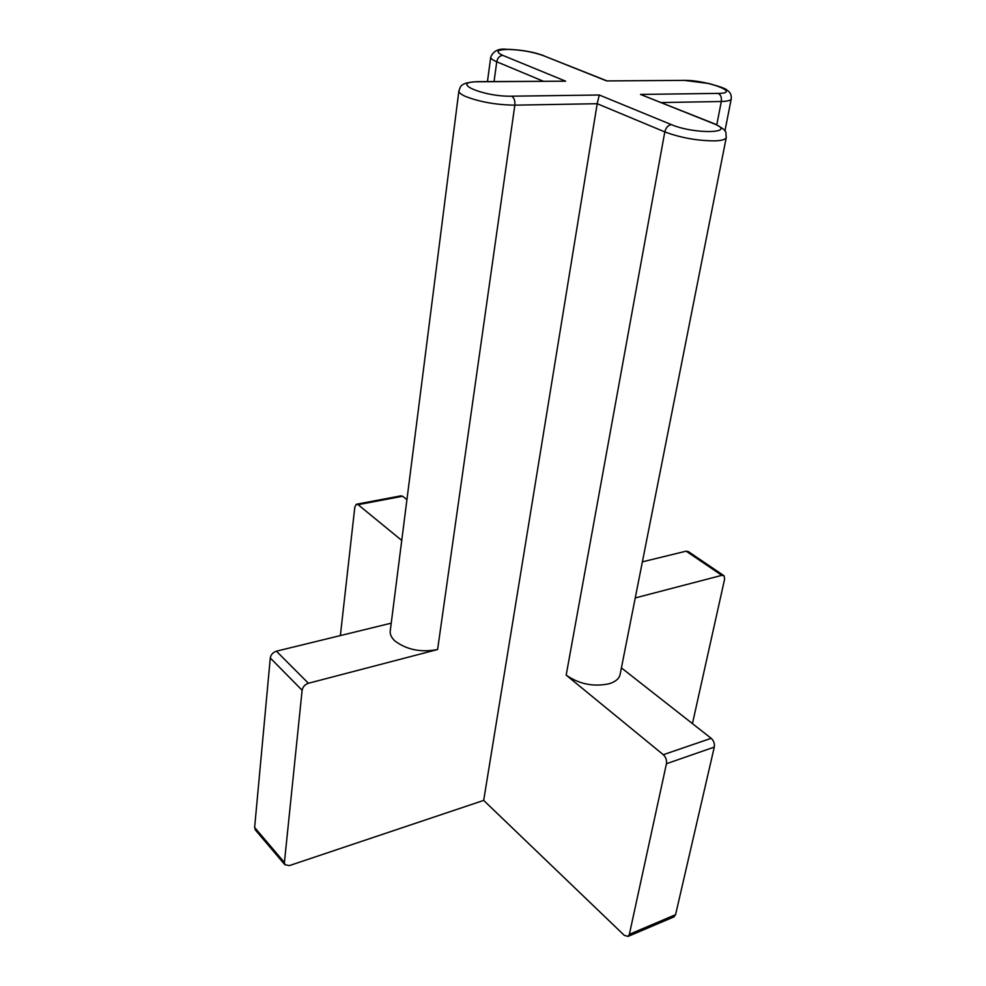 <?xml version="1.0" encoding="UTF-8"?>
<svg xmlns="http://www.w3.org/2000/svg" width="986" height="986" viewBox="0 0 986 986"><rect width="100%" height="100%" fill="white"/><g stroke="black" fill="none" stroke-linecap="round" stroke-linejoin="round"><path stroke-width="1.48" d="M437.599 649.527C420.985 652.633 406.787 649.811 395.016 641.048C391.454 637.769 389.864 634.417 390.234 631.003L458.897 90.848C458.749 92.487 460.856 94.311 465.219 96.32C479.516 101.928 496.057 104.886 514.84 105.157L437.599 649.527L308.396 683.261C304.908 684.494 302.813 686.835 302.123 690.262L270.287 657.982L254.634 827.476L284.412 862.491L302.123 690.262M726.288 137.411L620.12 674.461C619.171 678.651 615.56 681.745 609.299 683.717C593.646 687.057 579.263 684.185 566.174 675.127L664.798 131.902C665.907 127.576 668.114 125.16 671.417 124.63C695.179 134.774 739.019 133.209 713.088 123.423L715.183 124.063C729.061 131.89 725.08 131.064 726.288 137.411C725.758 139.408 722.048 140.567 715.158 140.875C697.669 140.85 680.882 137.855 664.798 131.902L597.196 103.703L483.682 800.398L289.342 865.609L284.868 864.697L284.412 862.491M692.443 723.613L724.636 579.016L724.044 575.775L721.814 575.343L635.243 597.935M721.814 575.343L686.145 551.162L642.379 561.847M686.145 551.162L688.388 551.618L723.514 575.417M270.287 657.982C270.928 654.618 272.974 652.35 276.413 651.191L391.232 623.164M255.522 830.126L254.634 827.476M356.858 504.166L400.809 495.859L402.621 496.254L358.115 504.684L401.746 540.427M358.115 504.684L356.34 504.265L354.812 507.124L340.367 635.576M402.621 496.254L406.935 499.643M711.177 738.304C713.741 740.696 714.776 743.629 714.295 747.08L666.45 763.719C666.906 760.194 665.858 757.186 663.307 754.709L711.177 738.304L621.414 667.892M483.682 800.398L624.311 935.381L628.082 936.404L629.364 934.321L675.583 914.675L714.295 747.08M675.583 914.675L673.721 916.968M663.307 754.709L566.174 675.127M666.45 763.719L629.364 934.321M713.654 123.46L640.493 94.434L718.178 93.387C742.618 93.276 706.58 79.854 683.914 80.384L606.612 80.914L543.163 55.573C532.847 51.913 521.187 49.867 508.197 49.411C496.808 49.657 494.997 51.642 502.774 55.364C499.594 55.734 497.585 57.878 496.747 61.785L494.06 81.542M458.897 90.848C460.869 86.891 458.884 82.799 477.014 81.653L478.678 81.776C448.359 81.505 482.561 96.874 511.623 96.197C514.125 97.75 515.197 100.732 514.84 105.157L597.196 103.703L599.278 95.001L671.417 124.63M502.774 55.364L565.656 81.185L478.284 81.641M606.698 80.766L543.163 55.573M487.454 81.579L490.732 57.114C490.609 58.482 492.618 60.035 496.747 61.785L543.286 81.209M724.932 130.928L731.255 98.846C730.811 100.461 727.495 101.336 721.321 101.496C721.814 97.491 720.766 94.779 718.178 93.387M511.623 96.197L599.278 95.001M713.088 123.423L640.493 94.434M683.914 80.384L606.612 80.914M565.656 81.185L478.678 81.776M716.785 124.778L721.321 101.496L661.298 102.556M276.413 651.191L308.396 683.261M507.876 49.3C518.809 49.756 528.545 51.149 537.074 53.49L543.754 55.623M731.255 98.846C731.587 94.804 730.108 91.871 726.83 90.046C726.325 88.876 720.396 86.706 709.033 83.539L683.483 80.26M506.804 49.3C498.706 48.289 493.357 50.89 490.732 57.114M255.115 829.657L284.868 864.697M628.082 936.404L674.276 916.733"/></g></svg>
